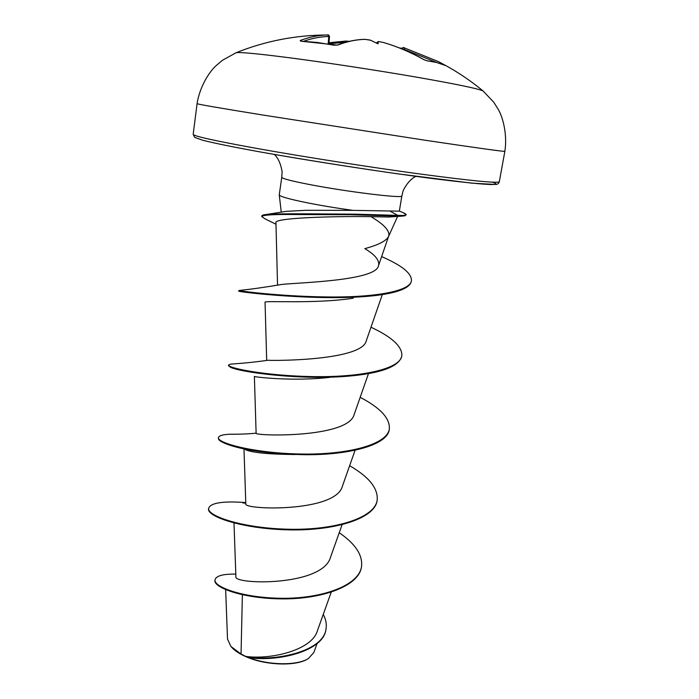 <?xml version="1.0" encoding="UTF-8"?>
<svg xmlns="http://www.w3.org/2000/svg" width="699" height="699" viewBox="0 0 699 699"><rect width="100%" height="100%" fill="white"/><g stroke="black" fill="none" stroke-linecap="round" stroke-linejoin="round"><path stroke-width="1.05" d="M401.523 48.729C402.685 47.418 403.751 47.183 404.738 48.039L437.976 61.416L443.874 64.596L444.879 65.304L436.526 62.473L426.705 60.717M483.472 91.289L483.096 90.984C478.588 88.729 456.019 84.055 415.389 76.951C376.114 70.171 326.197 62.569 290.041 57.851C257.817 53.701 239.827 51.997 236.061 52.74L235.615 52.914M499.304 181.731C498.78 183.514 497.539 184.422 495.574 184.457L471.816 183.155L398.316 173.92C351.16 167.175 299.854 158.988 258.726 151.674C233.571 147.105 214.951 143.312 202.885 140.298L194.68 137.388L193.177 134.339C193.361 136.078 214.794 140.814 257.485 148.555C303.681 156.829 369.754 167.183 419.854 173.981C471.379 180.84 497.863 183.426 499.304 181.731L504.861 151.325C507.256 136.34 503.743 119.45 498.649 110.049L493.861 102.369L483.096 90.984C469.151 79.476 454.114 69.62 437.976 61.416L404.738 48.039L403.716 49.183L401.497 48.79M427.15 60.857L423.777 59.607M423.55 59.485C410.488 52.163 397.093 46.484 383.375 42.464L378.264 41.521L376.368 42.945M370.461 40.201L378.028 43.827L378.29 41.547M369.649 40L365.061 39.354C356.315 39.546 347.202 41.451 337.731 45.059L333.738 45.173L317.101 42.429L300.876 41.18L300.177 40.507C309.404 37.047 318.377 35.212 327.08 34.985L326.844 34.985M231.317 646.907L231.43 647.038C234.514 650.542 239.259 653.714 245.672 656.562C265.061 665.431 296.061 666.505 307.691 658.939M225.655 589.676L227.516 639.096L230.906 646.453L241.041 654.028L245.716 656.413C271.221 659.926 311.92 650.053 317.346 630.909L331.204 592.21M275.974 224.222L264.912 218.804L261.749 216.55L261.837 215.904C261.933 215.257 263.462 214.776 266.406 214.479L286.345 211.334L306.136 210.303L352.812 210.364C336.079 208.049 320.526 205.454 306.153 202.579C288.748 199.014 279.783 196.445 279.251 194.872L281.767 177.301C282.073 178.56 291.107 180.927 308.862 184.396C346.687 191.788 403.996 198.761 401.864 195.895L402.851 191.884C402.86 190.18 409.308 178.699 416.088 176.375M402.807 216.078L388.871 217.013L370.977 216.655C384.24 224.528 390.138 231.046 388.653 236.201L378.509 265.681C379.802 260.517 375.241 254.829 364.808 248.626C378.01 245.087 385.892 241.12 388.443 236.734M242.378 594.762L241.041 654.028M233.999 522.992L235.895 576.649C232.584 584.67 322.755 586.845 330.575 557.103L342.064 524.766M244.003 449.212L245.803 503.813C242.23 509.859 335.8 512.935 342.449 486.076L355.083 450.243M329.552 377.381C292.392 381.689 252.68 376.805 254.384 376.42L256.114 433.153C252.907 436.027 348.565 438.666 354.244 414.289L368.46 373.65M233.807 363.882L230.626 364.109C243.558 363.262 256 361.986 267.944 360.265C276.533 360.824 362.58 360.413 366.346 340.588L382.309 294.611M238.971 290.478C239.504 291.002 277.844 296.193 324.729 296.918C372.113 297.818 410.418 291.658 411.431 280.683L411.327 281.321C409.981 287.831 398.683 292.488 377.434 295.301C322.702 302.204 233.999 291.553 238.848 291.081L238.971 290.478C250.714 289.29 265.043 287.272 281.95 284.414C299.355 282.536 376.193 280.806 378.5 265.681M370.977 216.655C331.641 216.07 272.759 218.009 275.948 222.754L277.538 285.192M353.275 298.202C314.34 304.222 262.553 300.229 265.061 302.344L266.686 360.448M295.223 454.525C268.766 454.306 252.147 452.69 245.384 449.667M325.996 629.013L325.952 629.283C323.654 651.922 275.345 662.25 248.669 657.462L248.197 657.375C268.11 665.431 297.189 665.85 308.39 658.537L313.842 652.534L317.075 643.534M339.233 532.734C355.45 543.874 362.877 555.189 361.514 566.662C358.779 585.858 321.4 598.728 281.95 598.283C242.378 597.986 213.352 586.741 215.021 579.777C216.157 575.801 223.086 573.914 235.808 574.106M323.253 614.412C325.865 619.297 326.791 624.067 326.049 628.733C323.698 652.385 271.553 662.154 245.838 656.448L245.716 656.413M361.462 566.95L361.418 567.23C358.683 586.444 321.304 599.323 281.854 598.877C242.291 598.589 213.265 587.317 214.942 580.345L215.021 579.777M248.669 657.462L245.838 656.448M401.864 195.895L399.339 211.142L352.812 210.364M245.76 502.572C222.964 500.903 210.591 502.808 208.652 508.278C206.825 516.019 242.903 528.304 288.774 529.239C334.611 530.34 374.856 518.108 377.18 500.117C378.203 488.383 369.02 476.919 349.631 465.709M237.529 434.21L229.753 434.219C222.632 434.586 218.874 435.713 218.472 437.609C216.952 443.017 253.877 453.135 300.421 454.018C346.94 455.023 387.386 444.8 389.343 428.88C390.094 418.395 380.378 407.875 360.177 397.32M230.626 364.109L228.564 365.027C227.367 367.971 265.157 375.791 312.401 376.604C359.627 377.521 400.274 369.422 401.829 355.704C402.292 346.573 392.017 337.075 370.994 327.219M411.431 280.683C411.772 274.183 403.908 267.105 387.849 259.451L381.969 256.708M266.406 214.479C273.964 213.92 287.289 213.702 306.389 213.833L355.485 214.147L397.792 215.397L397.679 216.07L388.871 217.013M245.777 503.131L242.92 502.896M208.652 508.278L208.564 508.855C206.747 516.613 242.815 528.925 288.678 529.859C334.515 530.952 374.751 518.71 377.084 500.702L377.18 500.117M218.472 437.609L218.394 438.203C218.132 440.283 222.16 442.677 230.469 445.412C247.254 450.776 271.71 453.869 303.847 454.691C349.081 455.329 387.814 445.018 389.238 429.483L389.343 428.88M228.564 365.027L228.477 365.638L230.364 367.193C238.621 371.859 297.643 380.16 346.145 376.35C380.204 373.598 398.727 366.923 401.724 356.324L401.829 355.704M261.749 216.55C262.728 214.951 273.781 214.278 294.908 214.523L349.78 214.715L397.679 216.07L404.8 215.886L406.259 214.593C406.11 215.318 403.279 215.589 397.792 215.397L390.488 211.413M403.559 212.872L406.259 214.593M312.095 35.474L309.15 35.675M345.385 42.359L346.005 41.058L349.317 41.346M329.509 36.488L328.783 36.488L327.648 34.967C328.128 34.443 328.748 34.95 329.491 36.488L328.88 44.151M401.576 48.292L400.405 48.353M399.199 47.873L401.707 48.31L400.877 48.537M301.199 41.145L300.177 40.507M334.174 45.252L333.738 45.173M337.145 45.112L337.731 45.059M443.874 64.596L443.411 64.684M364.581 39.362L365.061 39.354M504.861 151.325C503.664 151.666 477.216 147.987 425.525 140.298L262.16 114.924C219.102 107.952 197.406 104.195 197.074 103.67C199.32 88.668 207.778 73.631 215.467 66.213L222.361 60.332L236.061 52.74C265.244 41.049 295.59 35.125 327.08 34.985L327.648 34.967M370.662 40.254L369.491 39.965M258.77 151.674C309.439 160.831 383.969 172.338 434.166 178.761C484.984 185.052 504.433 186.196 492.507 182.186M436.735 62.491L403.716 49.183L403.594 49.664M345.402 42.211L328.914 43.819M328.172 44.028L328.783 36.488C320.649 36.654 312.27 38.235 303.663 41.25M444.817 65.278L436.29 62.377L426.774 60.726L423.673 59.511C410.584 52.18 397.163 46.501 383.428 42.473L378.264 41.521M193.177 134.339L197.074 103.67M281.269 212.181L279.251 194.872M388.583 236.411L397.521 216.603M361.514 566.662L361.418 567.23M326.049 628.733L325.952 629.283M281.767 177.301L282.038 173.186C282.553 171.561 279.88 158.664 274.122 154.4M381.645 256.559L387.849 259.451M245.768 502.904L242.806 502.931L245.777 503.184M256.114 433.162C246.66 434.245 230.792 434.341 229.753 434.219M399.356 211.028L405.254 213.614M349.072 41.398L346.005 41.058L349.395 41.328L346.005 41.058L329.002 42.744M370.566 40.219L364.861 39.327C356.053 39.511 346.835 41.433 337.198 45.086L300.675 41.171"/></g></svg>
